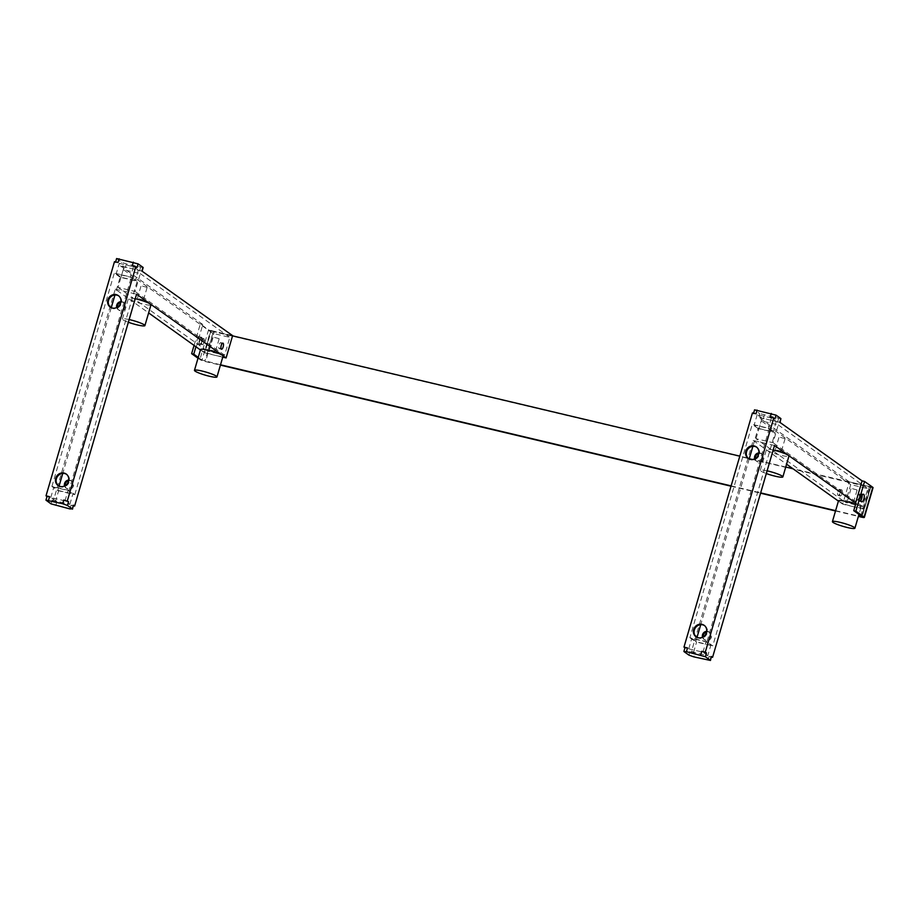 <?xml version="1.0" encoding="UTF-8"?>
<svg xmlns="http://www.w3.org/2000/svg" width="919" height="919" viewBox="0 0 919 919"><rect width="100%" height="100%" fill="white"/><g stroke="black" fill="none" stroke-linecap="round" stroke-linejoin="round"><path stroke-width="0.69" stroke-dasharray="4.59 3.45" d="M855.911 503.256L864.159 509.126L870.684 486.829L792.994 468.747M873.05 487.644A4.687 0.632 16.3 0 1 870.006 487.357L214.288 331.862L205.592 361.604L220.411 365.119M861.023 500.154A3.906 1.39 -76.7 0 1 859.656 501.36A3.906 1.39 -76.7 0 1 859.299 496.685A3.906 1.39 -76.7 0 1 861.459 493.767A3.906 1.39 -76.7 0 1 862.137 495.456M838.53 500.752A11.729 1.574 -163.7 0 0 839.093 501.579A11.729 1.574 -163.7 0 0 853.395 506.691L842.734 504.163L849.259 481.866L870.569 486.921L864.044 509.218L870.684 486.829M863.803 509.046L861.988 516.558M838.415 501.096L842.734 504.163M711.536 656.752L709.02 656.499L711.455 657.074M774.522 445.485L753.201 440.431L691.249 652.283L694.81 653.122L693.719 656.844M755.257 458.512A4.492 4.158 -54.6 0 0 763.597 458.788A4.492 4.158 -54.6 0 0 758.772 453.572M703.092 636.913A4.492 4.158 -54.6 0 0 711.432 637.2A4.492 4.158 -54.6 0 0 706.608 631.973M754.683 458.822A4.492 4.158 -54.6 0 0 762.873 458.271A4.492 4.158 -54.6 0 0 758.876 452.929M706.929 641.761L689.882 637.717L752.259 424.371L769.318 428.415L706.929 641.761L712.753 645.908L775.142 432.562L758.083 428.518L752.879 446.324M696.682 637.269A7.03 6.502 -54.6 0 0 707.182 633.076A7.03 6.502 -54.6 0 0 704.839 625.805M748.158 458.363L748.882 458.891A7.03 6.502 -54.6 0 0 759.358 454.675A7.03 6.502 -54.6 0 0 757.003 447.404M762.069 418.099L757.21 414.653L771.42 418.019L776.279 421.476L762.069 418.099L759.025 428.507L754.166 425.06L768.376 428.426L773.235 431.884L759.025 428.507M776.279 421.476L773.235 431.884M697.016 637.361L695.706 641.864L712.753 645.908M749.192 458.96L700.715 624.725M702.507 637.223A4.492 4.158 -54.6 0 0 710.697 636.683A4.492 4.158 -54.6 0 0 706.711 631.33M771.42 418.019L768.376 428.426M861.815 496.111A3.125 1.114 103.3 0 0 861.275 494.525A3.125 1.114 103.3 0 0 859.541 496.857A3.125 1.114 103.3 0 0 859.828 500.602A3.125 1.114 103.3 0 0 861.023 499.419M858.989 497.65A3.125 1.114 -76.7 0 1 857.335 500.005A3.125 1.114 -76.7 0 1 857.048 496.271A3.125 1.114 -76.7 0 1 858.783 493.928A3.125 1.114 -76.7 0 1 858.989 497.65M864.044 509.218L853.395 506.691A11.729 1.574 -163.7 0 0 861.011 507.334A11.729 1.574 -163.7 0 0 860.402 506.633A11.729 1.574 -163.7 0 0 855.589 504.37M850.73 484.6L845.514 502.44L862.562 506.484L867.789 488.644L850.73 484.6L761.208 420.856L778.255 424.9L773.04 442.74L755.992 438.696L845.514 502.44M757.21 414.653L754.166 425.06M840 492.228A3.125 1.114 -76.7 0 1 841.701 489.873A3.125 1.114 -76.7 0 1 841.942 493.606A3.125 1.114 -76.7 0 1 840.253 495.961A3.125 1.114 -76.7 0 1 840 492.228M837.875 491.722A3.125 1.114 -76.7 0 1 839.61 489.379A3.125 1.114 -76.7 0 1 839.817 493.101A3.125 1.114 -76.7 0 1 838.151 495.456A3.125 1.114 -76.7 0 1 837.875 491.722M755.992 438.696L761.208 420.856M862.562 506.484L773.04 442.74M853.246 502.544L847.398 500.993L853.246 502.544M781.184 451.24L775.349 449.69L781.184 451.24M773.189 450.011A11.729 1.574 -163.7 0 0 766.469 449.448A11.729 1.574 -163.7 0 0 767.032 450.276A11.729 1.574 -163.7 0 0 779.484 454.928A11.729 1.574 -163.7 0 0 788.95 456.042M753.201 440.431L786.572 464.187M778.255 424.9L867.789 488.644M856.945 489.907L851.109 488.345L856.945 489.907M784.883 438.604L779.048 437.042L784.883 438.604M767.112 470.827A11.729 1.574 -163.7 0 0 760.358 470.321A11.729 1.574 -163.7 0 0 760.943 471.091A11.729 1.574 -163.7 0 0 766.308 473.538M68.971 490.482L51.923 486.438L57.748 490.585L74.795 494.629L68.971 490.482L131.36 277.136L137.184 281.283L120.136 277.239L114.932 295.045M58.678 490.574L72.888 493.94L68.04 490.493L53.83 487.116L58.678 490.574L55.645 500.981L69.844 504.347L64.996 500.901L50.786 497.524L55.645 500.981M50.786 497.524L53.83 487.116M64.996 500.901L68.04 490.493M69.844 504.347L72.888 493.94M691.249 652.283L694.81 653.122M685 647.688L684.104 651.686M758.083 428.518L752.259 424.371M769.318 428.415L775.142 432.562M194.093 345.268L200.319 323.947L208.579 329.818A4.687 0.632 -163.7 0 0 214.288 331.862M198.01 358.226L199.882 359.559A4.687 0.632 -163.7 0 0 205.592 361.604M197.194 339.674A3.906 1.39 -76.7 0 1 199.354 336.756A3.906 1.39 -76.7 0 1 199.618 341.408A3.906 1.39 -76.7 0 1 197.539 344.349A3.906 1.39 -76.7 0 1 197.194 339.674M200.572 349.473A11.729 1.574 -163.7 0 0 201.146 350.288A11.729 1.574 -163.7 0 0 215.437 355.412L204.776 352.885L211.301 330.587L210.704 330.323L202.008 360.064L220.514 364.797M210.704 330.323L213.564 331.345L204.868 361.087M200.422 349.955L204.776 352.885M198.251 357.388L202.008 360.064M731.03 486.197L760.564 493.204M835.52 510.975L858.369 516.398M731.122 485.875L760.656 492.883M835.624 510.654L858.461 516.076M785.745 467.036L739.818 456.146M232.553 335.849L213.564 331.345M74.795 494.629L137.184 281.283M111.233 307.681L62.756 473.446M59.069 486.082L57.748 490.585M116.724 307.543A4.492 4.158 -54.6 0 0 124.915 306.992A4.492 4.158 -54.6 0 0 120.929 301.65M64.56 485.944A4.492 4.158 -54.6 0 0 72.75 485.393A4.492 4.158 -54.6 0 0 68.753 480.051M199.32 340.179A3.906 1.39 -76.7 0 1 201.433 337.25A3.906 1.39 -76.7 0 1 201.743 341.914A3.906 1.39 -76.7 0 1 199.63 344.855A3.906 1.39 -76.7 0 1 199.32 340.179M196.287 346.842L202.812 324.533L200.319 323.947M689.882 637.717L695.706 641.864M201.502 341.742A3.125 1.114 103.3 0 0 201.261 338.008A3.125 1.114 103.3 0 0 199.561 340.352A3.125 1.114 103.3 0 0 199.814 344.085A3.125 1.114 103.3 0 0 201.502 341.742M110.2 307.084L110.935 307.601A7.03 6.502 -54.6 0 0 121.4 303.396A7.03 6.502 -54.6 0 0 119.091 296.148L118.367 295.631M211.06 330.415L204.535 352.712M203.995 342.327A3.125 1.114 -76.7 0 1 202.295 344.682A3.125 1.114 -76.7 0 1 202.054 340.949A3.125 1.114 -76.7 0 1 203.742 338.594A3.125 1.114 -76.7 0 1 203.995 342.327M65.134 485.634A4.492 4.158 -54.6 0 0 73.474 485.921A4.492 4.158 -54.6 0 0 68.649 480.694M53.302 501.004L56.852 501.843L52.084 500.143L53.302 501.004L115.254 289.14L129.085 298.997A11.729 1.574 -163.7 0 0 141.537 303.649A11.729 1.574 -163.7 0 0 151.003 304.763M135.242 298.732A11.729 1.574 -163.7 0 0 128.511 298.17A11.729 1.574 -163.7 0 0 129.085 298.997L148.625 312.908M222.743 357.146L215.437 355.412A11.729 1.574 -163.7 0 0 223.064 356.055M211.301 330.587L232.61 335.642M212.783 333.321L207.568 351.161L224.615 355.205L229.83 337.365L212.783 333.321L123.249 269.577L140.308 273.621L135.082 291.461L118.034 287.417L123.249 269.577M118.034 287.417L207.568 351.161M224.615 355.205L135.082 291.461M215.287 351.265L209.452 349.714L215.287 351.265M143.238 299.962L137.39 298.411L143.238 299.962M218.986 338.629L213.151 337.066L218.986 338.629M146.925 287.325L141.089 285.763L146.925 287.325M140.308 273.621L229.83 337.365M221.042 346.371A3.125 1.114 -76.7 0 1 219.388 348.726A3.125 1.114 -76.7 0 1 219.101 344.993A3.125 1.114 -76.7 0 1 220.836 342.649A3.125 1.114 -76.7 0 1 221.272 345.36M73.589 505.473L71.062 505.22L73.497 505.795M115.254 289.14L136.563 294.195M117.31 307.233A4.492 4.158 -54.6 0 0 125.65 307.509A4.492 4.158 -54.6 0 0 120.826 302.294M47.007 496.524L46.145 500.407M118.046 262.501L114.496 261.662M143.157 267.578L126.408 263.971L121.653 262.26L116.598 258.549M202.812 324.533L120.561 265.982L121.653 262.26M120.136 277.239L114.312 273.092L131.36 277.136M51.923 486.438L114.312 273.092M129.154 319.548A11.729 1.574 -163.7 0 0 122.399 319.042A11.729 1.574 -163.7 0 0 122.997 319.801A11.729 1.574 -163.7 0 0 128.361 322.259M58.724 485.99A7.03 6.502 -54.6 0 0 69.235 481.797A7.03 6.502 -54.6 0 0 66.915 474.549L66.191 474.032M141.871 271.036L120.561 265.982M849.259 481.866L758.52 417.26L759.599 413.55L754.545 409.84M779.829 422.315L758.52 417.26M132.256 265.878L137.023 267.578M119.263 263.362L133.473 266.74L138.321 270.197L124.111 266.82L119.263 263.362L116.219 273.77L130.429 277.147L135.277 280.594L121.067 277.228L116.219 273.77M124.111 266.82L121.067 277.228M138.321 270.197L135.277 280.594M133.473 266.74L130.429 277.147M707.802 655.638L702.943 652.18L688.745 648.814L693.592 652.26L707.802 655.638L710.846 645.23L705.987 641.772L691.789 638.406L696.636 641.853L710.846 645.23M693.592 652.26L696.636 641.853M688.745 648.814L691.789 638.406M702.943 652.18L705.987 641.772M770.214 417.157L774.97 418.857M752.443 412.941L756.004 413.78M781.116 418.857L759.599 413.55M860.827 515.743L869.282 486.84M861.31 517.098L870.006 487.357M709.02 656.499L707.929 660.21M208.579 329.818L199.882 359.559M71.062 505.22L69.97 508.931M56.852 501.843L55.772 505.565M52.084 500.143L51.004 503.853M115.714 262.524L116.793 258.813M125.329 267.682L126.408 263.971M139.539 271.059L140.618 267.337M690.043 651.422L688.951 655.132M777.485 422.338L778.577 418.616M763.275 418.972L764.367 415.25M753.66 413.803L754.752 410.092M870.798 486.978L862.102 516.719M863.538 494.25L861.413 493.744M762.115 454.158L761.391 453.641M704.873 625.839L704.149 625.311M757.038 447.427L756.314 446.91M857.301 500.005L859.793 500.591M841.701 489.873L839.564 489.367M847.398 500.993L851.097 488.357M775.349 449.69L779.036 437.053M760.358 470.321L766.435 449.506M861.735 501.854L859.61 501.349M861.229 494.514L858.748 493.917M857.094 490.114L853.406 502.75M861 507.391L858.955 514.399M696.717 637.292L695.982 636.775M756.911 461.476L756.176 460.959M785.044 438.811L781.345 451.447M838.117 495.456L840.253 495.961M201.433 337.25L199.308 336.745M709.95 632.571L709.227 632.054M199.814 344.085L202.295 344.682M72.004 481.28L71.268 480.763M209.452 349.714L213.151 337.078M137.39 298.411L141.089 285.775M222.926 343.143L220.79 342.638M124.168 302.879L123.445 302.362M122.399 319.042L128.488 298.227M203.742 338.594L201.261 338.008M219.354 348.726L221.479 349.231M118.229 309.68L118.953 310.197M704.735 639.888L704.011 639.371M58.759 486.013L58.035 485.496M147.086 287.532L143.387 300.168M197.505 344.349L199.63 344.855M219.147 338.835L215.448 351.472M66.788 488.609L66.053 488.092"/><path stroke-width="1.38" d="M788.95 456.042A11.729 1.574 -163.7 0 0 788.353 455.33L855.911 503.256L853.74 510.688L861.988 516.558L860.586 516.581L860.827 515.743M864.113 517.064L872.809 487.334L864.561 481.464L855.865 511.194L864.113 517.064A4.687 0.632 16.3 0 1 864.354 517.351A4.687 0.632 16.3 0 1 861.31 517.098L858.369 516.398M861.425 497.19A3.906 1.39 -76.7 0 1 863.55 494.25A3.906 1.39 -76.7 0 1 863.86 498.925A3.906 1.39 -76.7 0 1 861.735 501.854A3.906 1.39 -76.7 0 1 861.425 497.19M872.809 487.334A4.687 0.632 16.3 0 1 873.05 487.644L864.354 517.374M862.137 495.456A3.906 1.39 -76.7 0 1 861.723 498.42A3.906 1.39 -76.7 0 1 861.023 500.154M711.455 657.074L712.57 657.338L774.522 445.485L788.353 455.33A11.729 1.574 -163.7 0 0 773.189 450.011M693.719 656.844L710.467 660.451L705.413 656.74L686.436 651.663L684.104 651.686L688.951 655.132L693.719 656.844M758.772 453.572A4.492 4.158 -54.6 0 0 755.257 458.512M706.608 631.973A4.492 4.158 -54.6 0 0 703.092 636.913M758.876 452.929A4.492 4.158 -54.6 0 0 754.683 458.822M704.505 625.586A7.03 6.502 -54.6 0 0 696.142 636.833M756.67 447.185A7.03 6.502 -54.6 0 0 748.365 458.466M712.57 657.338L711.352 656.476L710.272 660.187M710.467 660.451L711.352 656.476M706.458 632.559A7.03 6.502 -54.6 0 0 704.011 625.219A7.03 6.502 -54.6 0 0 693.673 629.526A7.03 6.502 -54.6 0 0 695.913 636.718A7.03 6.502 -54.6 0 0 706.458 632.559M752.879 446.324L749.192 458.96M700.715 624.725L697.016 637.361M706.711 631.33A4.492 4.158 -54.6 0 0 702.507 637.223M758.634 454.158A7.03 6.502 -54.6 0 0 756.176 446.818A7.03 6.502 -54.6 0 0 745.837 451.126A7.03 6.502 -54.6 0 0 748.077 458.305A7.03 6.502 -54.6 0 0 758.634 454.158M861.023 499.419A3.125 1.114 103.3 0 0 861.482 498.247A3.125 1.114 103.3 0 0 861.815 496.111M855.589 504.37A11.729 1.574 -163.7 0 0 838.53 500.752M786.572 464.187L838.415 501.096M854.325 527.437A11.729 1.574 -163.7 0 0 842.034 522.831A11.729 1.574 -163.7 0 0 832.407 521.624A11.729 1.574 -163.7 0 0 833.005 522.383A11.729 1.574 -163.7 0 0 845.285 527.001A11.729 1.574 -163.7 0 0 854.911 528.207A11.729 1.574 -163.7 0 0 854.325 527.437M766.308 473.538A11.729 1.574 -163.7 0 0 782.862 476.904A11.729 1.574 -163.7 0 0 782.264 476.145A11.729 1.574 -163.7 0 0 767.112 470.827M753.465 413.55L754.545 409.84L776.061 415.147L774.97 418.857L773.764 417.996L705.287 652.157L706.504 653.018L701.737 651.318L700.646 655.029M705.287 652.157L701.737 651.318M684.965 647.803L683.977 647.102L687.527 647.941L685 647.688M198.01 358.226L191.634 353.677L194.093 345.268M191.634 353.677L193.76 354.183L195.931 346.75L200.422 349.955M193.76 354.183L198.251 357.388M220.411 365.119L731.03 486.197M760.564 493.204L835.52 510.975M853.74 510.688L855.865 511.194M220.514 364.797L731.122 485.875M760.656 492.883L835.624 510.654M858.461 516.076L860.586 516.581M792.994 468.747L785.745 467.036M739.818 456.146L232.553 335.849M114.932 295.045L111.233 307.681M62.756 473.446L59.069 486.082M120.929 301.65A4.492 4.158 -54.6 0 0 116.724 307.543M68.753 480.051A4.492 4.158 -54.6 0 0 64.56 485.944M148.625 312.908L195.931 346.75M864.561 481.464L862.079 480.867L855.555 503.175M118.712 295.895A7.03 6.502 -54.6 0 0 110.406 307.187M120.676 302.868A7.03 6.502 -54.6 0 0 118.229 295.527A7.03 6.502 -54.6 0 0 107.891 299.847A7.03 6.502 -54.6 0 0 110.119 307.026A7.03 6.502 -54.6 0 0 120.676 302.868M68.649 480.694A4.492 4.158 -54.6 0 0 65.134 485.634M216.367 376.158A11.729 1.574 -163.7 0 0 204.087 371.552A11.729 1.574 -163.7 0 0 194.46 370.346A11.729 1.574 -163.7 0 0 195.058 371.104A11.729 1.574 -163.7 0 0 207.326 375.722A11.729 1.574 -163.7 0 0 216.964 376.928A11.729 1.574 -163.7 0 0 216.367 376.158M151.003 304.763A11.729 1.574 -163.7 0 0 150.394 304.04L222.455 355.343A11.729 1.574 -163.7 0 0 210.382 350.794A11.729 1.574 -163.7 0 0 200.572 349.473M223.064 356.055A11.729 1.574 -163.7 0 0 222.455 355.343L226.097 357.939L222.743 357.146M115.507 262.271L116.598 258.549L138.103 263.868L142.962 267.314L141.871 271.036L232.61 335.642L226.097 357.939M221.272 345.36A3.125 1.114 -76.7 0 1 221.042 346.371M221.226 345.498A3.125 1.114 -76.7 0 1 222.926 343.143A3.125 1.114 -76.7 0 1 223.168 346.877A3.125 1.114 -76.7 0 1 221.479 349.231A3.125 1.114 -76.7 0 1 221.226 345.498M63.779 500.028L68.546 501.74L63.779 500.028L62.699 503.75L45.95 500.143L51.004 503.853L69.97 508.931L72.314 508.908L67.466 505.461L62.699 503.75M73.497 505.795L74.611 506.059L73.405 505.197L72.314 508.908M74.611 506.059L136.563 294.195L150.394 304.04A11.729 1.574 -163.7 0 0 135.242 298.732M138.103 263.868L137.023 267.578L135.805 266.717L67.34 500.878M120.826 302.294A4.492 4.158 -54.6 0 0 117.31 307.233M72.509 509.16L73.405 505.197M45.95 500.143L47.041 496.432L49.58 496.662L46.019 495.823L47.007 496.524M46.019 495.823L114.496 261.662L118.046 262.501L119.137 258.79M128.361 322.259A11.729 1.574 -163.7 0 0 144.903 325.625A11.729 1.574 -163.7 0 0 144.306 324.855A11.729 1.574 -163.7 0 0 129.154 319.548M135.805 266.717L132.256 265.878L133.347 262.156M68.511 481.28A7.03 6.502 -54.6 0 0 66.053 473.94A7.03 6.502 -54.6 0 0 55.714 478.248A7.03 6.502 -54.6 0 0 57.954 485.439A7.03 6.502 -54.6 0 0 68.511 481.28M66.547 474.307A7.03 6.502 -54.6 0 0 58.242 485.6M862.079 480.867L779.829 422.315L780.909 418.593L780.024 422.568M773.764 417.996L770.214 417.157L771.294 413.435M757.084 410.069L756.004 413.78L752.443 412.941L683.977 647.102M776.061 415.147L780.909 418.593M68.546 501.74L67.466 505.461M49.58 496.662L48.489 500.384M706.504 653.018L705.413 656.74M687.527 647.941L686.436 651.663M704.873 625.839L704.149 625.311M757.038 447.427L756.314 446.91M832.407 521.624L838.496 500.809M858.955 514.399L854.911 528.207M696.717 637.292L695.982 636.775M748.882 458.891L748.158 458.363M788.939 456.088L782.862 476.904M119.091 296.148L118.367 295.631M194.46 370.346L200.549 349.53M66.915 474.549L66.191 474.032M142.077 271.289L143.157 267.567M684.988 647.711L683.908 651.433M110.935 307.601L110.2 307.084M58.759 486.013L58.035 485.496M223.053 356.112L216.964 376.928M150.992 304.809L144.903 325.625"/></g></svg>
